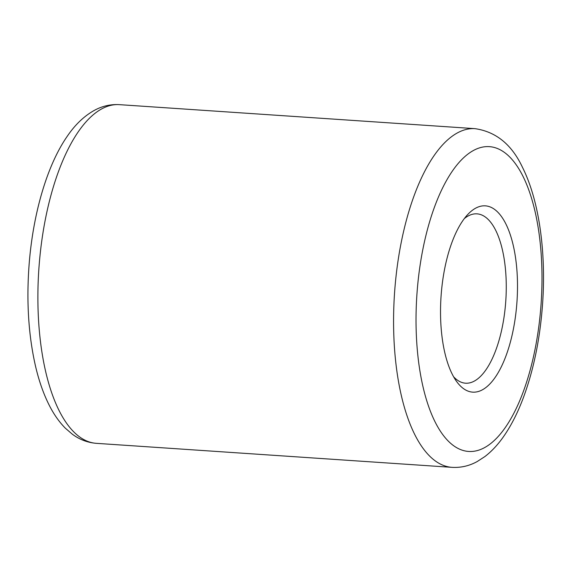 <?xml version="1.0" encoding="UTF-8"?>
<svg xmlns="http://www.w3.org/2000/svg" width="572" height="572" viewBox="0 0 572 572"><rect width="100%" height="100%" fill="white"/><g stroke="black" fill="none" stroke-linecap="round" stroke-linejoin="round"><path stroke-width="0.86" d="M453.632 376.805A84.87 34.592 93.9 0 0 465.565 383.204A84.87 34.592 93.9 0 0 505.619 303.167A84.87 34.592 93.9 0 0 476.998 213.857A84.87 34.592 93.9 0 0 464.314 218.59M516.788 304.154A93.358 38.045 93.9 0 0 467.696 214.557A93.358 38.045 93.9 0 0 441.234 293.944A93.358 38.045 93.9 0 0 456.442 381.259A93.358 38.045 93.9 0 0 516.788 304.154M417.195 290.698A152.76 62.262 93.9 0 0 467.031 451.294A152.76 62.262 93.9 0 0 540.826 307.407A152.76 62.262 93.9 0 0 490.998 146.811A152.76 62.262 93.9 0 0 417.195 290.698M96.432 443.343L452.116 467.353A169.734 69.176 -86.1 0 1 394.866 288.724A169.734 69.176 -86.1 0 1 474.982 128.657L119.298 104.647A169.734 69.176 93.9 0 0 39.182 264.714A169.734 69.176 93.9 0 0 96.432 443.343C87.638 442.642 79.615 439.603 72.358 434.227L65.38 428.228C59.166 421.943 53.768 414.257 49.199 405.176C43.436 393.772 38.832 380.552 35.371 365.529C28.428 334.742 26.348 301.001 29.129 264.307C33.09 213.492 47.054 165.194 67.467 135.964C75.254 124.539 84.248 115.987 94.444 110.317C102.295 106.056 110.582 104.161 119.298 104.647M452.116 467.353C460.918 467.839 469.276 465.908 477.191 461.554L484.913 456.549C491.92 451.158 498.298 444.265 504.046 435.878C511.289 425.353 517.631 412.877 523.08 398.455C533.176 371.457 539.575 341.198 542.285 307.693C546.432 256.892 540.183 202.652 522.472 167.331C511.797 144.566 495.967 131.674 474.982 128.657"/></g></svg>
